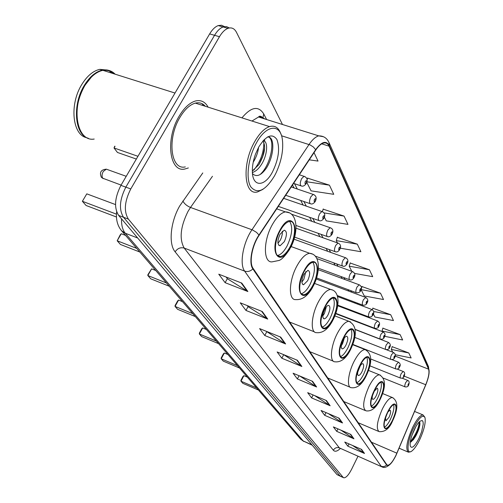 <?xml version="1.0" encoding="UTF-8"?>
<svg xmlns="http://www.w3.org/2000/svg" width="503" height="503" viewBox="0 0 503 503"><rect width="100%" height="100%" fill="white"/><g stroke="black" fill="none" stroke-linecap="round" stroke-linejoin="round"><path stroke-width="0.75" d="M224.476 26.596L221.565 25.225L218.239 25.578C215.146 26.728 212.279 29.507 209.644 33.915L120.927 185.362C114.653 197.78 113.898 207.802 118.67 215.441L336.997 474.599L340.38 476.266M282.472 124.493L236.479 32.33C234.467 28.495 231.65 27.156 228.029 28.319C224.96 29.482 222.106 32.28 219.471 36.706L130.774 188.939C124.486 201.42 123.688 211.48 128.384 219.113L343.115 477.353L340.053 475.97L123.518 217.271L340.053 475.97L336.997 474.599M130.774 188.939L125.838 187.147C119.557 199.597 118.783 209.638 123.518 217.271C118.783 209.638 119.557 199.597 125.838 187.147L214.548 35.304L125.838 187.147L120.927 185.362M229.355 27.967L226.451 26.59L223.125 26.942C220.044 28.099 217.183 30.89 214.548 35.304C217.183 30.89 220.044 28.099 223.125 26.942L226.451 26.59L229.355 27.967M208.129 107.164C205.161 101.795 200.967 99.732 195.535 100.971C189.669 102.669 184.211 107.736 179.15 116.187C165.129 139.086 169.429 172.831 184.846 169.008L188.355 167.952L184.846 169.008C169.429 172.831 165.129 139.086 179.15 116.187C184.211 107.736 189.669 102.669 195.535 100.971C200.967 99.732 205.161 101.795 208.129 107.164M203.331 105.649L202.131 103.719L203.331 105.649M395.836 455.523C392.598 461.955 389.844 465.193 387.568 465.231L386.75 464.646L253.128 268.426C248.928 262.931 251.972 245.709 259.089 235.347L315.765 150.039C318.412 146.115 321.008 143.783 323.548 143.041C325.994 142.45 327.837 143.487 329.075 146.159L428.6 369.177C429.556 372.358 428.6 377.546 425.739 384.732L395.836 455.523M395.905 455.624L425.821 384.795C428.757 377.432 429.732 372.119 428.757 368.85L329.314 145.707C326.195 140.218 321.643 141.538 315.67 149.674L258.976 235.002C251.67 245.627 248.557 263.289 252.864 268.916L386.587 464.979C388.718 466.665 391.824 463.546 395.905 455.624M241.792 283.101L218.755 274.185L225.13 282.68L247.866 291.539L241.792 283.101M226.143 277.046L227.406 278.75L247.866 291.539M227.331 278.643L225.13 282.68M262.264 311.52L240.239 302.812L245.973 310.452L267.728 319.103L262.264 311.52M247.306 305.61L248.117 306.698L267.728 319.103M248.036 306.591L245.973 310.452M280.699 337.111L259.598 328.604L264.779 335.514L285.635 343.964L280.699 337.111M266.37 331.339L285.635 343.964M266.728 331.817L264.779 335.514M297.38 360.267L277.134 351.968L281.843 358.243L301.863 366.486L297.38 360.267M283.635 354.634L301.863 366.486M283.686 354.703L281.843 358.243M361.575 449.393L344.75 442.062L347.843 446.186L364.512 453.461L361.575 449.393M352.458 445.419L364.512 453.461M348.969 443.904L347.843 446.186M350.792 434.416L333.37 426.902L336.714 431.354L353.961 438.811L350.792 434.416M340.915 430.153L353.961 438.811M337.947 428.877L336.714 431.354M339.104 418.188L321.052 410.486L324.674 415.315L342.537 422.96L339.104 418.188M328.371 413.611L342.537 422.96M326.032 412.611L324.674 415.315M326.403 400.558L307.673 392.661L311.609 397.911L330.144 405.751L326.403 400.558M314.696 395.622L330.144 405.751M313.111 394.956L311.609 397.911M312.552 381.331L293.092 373.232L297.386 378.96L316.632 386.996L312.552 381.331M299.731 375.993L316.632 386.996M299.059 375.716L297.386 378.96M343.115 477.353L343.788 477.8C346.007 477.907 348.636 475.027 351.666 469.161L357.947 456.328M324.378 217.158L326.252 220.855L347.975 224.388L344.052 216.095L323.178 209.16M306.755 182.331L311.061 190.844L333.753 194.321L329.427 185.173L307.629 178.163M309.257 159.828L318.034 161.086L314.035 152.635M361.085 289.665L364.273 295.959L383.512 299.53L380.52 293.199L362.003 286.565M373.427 314.048L374.924 317.009L393.459 320.568L390.699 314.727L372.861 308.213M384.688 336.3L402.645 339.978L400.092 334.589L382.877 328.189M395.264 354.728L411.146 357.954L408.782 352.955L392.151 346.674M340.261 248.186L360.896 251.72L357.325 244.169L337.306 237.322M354.533 273.418L372.698 276.669L369.435 269.765L350.195 263.019M369.435 269.765L349.201 266.188L351.804 271.331M349.201 266.188L350.251 262.83M361.292 288.867L362.059 286.377M380.52 293.199L361.097 289.627M372.396 309.754L372.912 308.037M390.699 314.727L373.616 311.483M400.092 334.589L382.029 331.043L382.318 331.609M382.029 331.043L382.928 328.013M408.782 352.955L391.34 349.44L392.736 352.201M391.34 349.44L392.195 346.504M357.325 244.169L336.255 240.61L337.406 242.886M336.255 240.61L337.368 237.12M322.385 211.581L323.247 208.952M344.052 216.095L324.064 212.895M307.082 179.791L307.704 177.943M329.427 185.173L306.912 181.784M413.529 428.172C406.852 441.703 406.116 456.133 412.177 450.763C414.629 448.689 417.163 444.948 419.785 439.534C424.111 429.908 425.852 422.627 425.01 417.704C422.948 414.013 419.118 417.503 413.529 428.172M424.777 417.113L423.023 414.912C420.212 415.063 416.729 419.276 412.567 427.563C406.669 441.307 405.324 449.537 408.53 452.247L410.442 451.719M415.83 426.67L412.083 434.963M419.049 438.195L421.608 431.788L423.218 424.224L423.042 421.734L422.218 420.495L419.93 421.244C418.125 422.809 416.251 425.588 414.309 429.581C411.026 436.849 409.681 442.363 410.272 446.123C411.869 449.041 414.793 446.394 419.049 438.195M410.222 442.357L413.347 439.735L415.73 436.095C418.251 431.348 419.659 427.305 419.955 423.972L419.464 421.659M419.263 421.866C418.804 428.053 415.811 434.705 410.291 441.823M419.898 422.52L419.873 423.048C419.144 428.525 416.559 434.416 412.127 440.729L411.058 441.948M392.453 420.319C396.282 411.454 397.018 406.135 394.654 404.374C392.717 404.456 390.41 407.109 387.731 412.353C383.896 421.237 383.141 426.575 385.461 428.355C387.436 428.298 389.768 425.62 392.453 420.319M384.374 427.28C386.254 426.28 388.247 423.671 390.353 419.445C393.34 412.881 394.44 407.927 393.66 404.569M256.618 387.907L240.981 381.205L240.906 380.394L242.993 376.439L243.905 375.666L240.981 381.205L242.855 383.33L258.435 390.02M243.905 375.666L247.363 377.137M385.487 417.911L385.946 420.816L389.052 417.257C390.756 413.315 391.083 410.951 390.032 410.165L387.914 411.988M386.354 415.497L386.838 414.315M379.859 399.049C383.959 389.561 384.65 383.883 381.928 382.01C379.828 382.117 377.395 384.852 374.622 390.209C370.516 399.709 369.793 405.412 372.465 407.311C374.603 407.229 377.074 404.475 379.859 399.049M371.239 406.242C373.27 405.292 375.414 402.589 377.659 398.143C380.89 391.07 382.003 385.744 380.985 382.173M237.523 365.687L221.226 358.796L221.175 357.973L223.389 353.842L224.325 353.005L221.226 358.796L223.294 361.141L239.522 368.014M224.325 353.005L227.928 354.521M372.761 394.585C371.956 397.445 372.019 399.042 372.937 399.376C373.886 399.338 374.98 398.125 376.219 395.723C378.036 391.51 378.344 388.982 377.137 388.146L373.987 391.567M372.465 395.666L374.528 390.586M365.863 375.414C370.277 365.209 370.9 359.117 367.743 357.13C365.461 357.281 362.883 360.085 360.022 365.555C355.602 375.772 354.942 381.89 358.035 383.908C360.368 383.795 362.977 380.966 365.863 375.414M356.633 382.84C358.846 381.947 361.154 379.161 363.556 374.484C367.071 366.825 368.177 361.085 366.876 357.262M216.378 341.078L199.37 334.005L199.345 333.168L201.697 328.843L202.665 327.943L199.37 334.005L201.665 336.608L218.598 343.662M202.665 327.943L206.425 329.496M361.946 371.78C363.908 367.247 364.185 364.537 362.782 363.65C361.758 363.707 360.607 364.958 359.331 367.391C357.369 371.931 357.08 374.641 358.476 375.54C359.507 375.49 360.664 374.232 361.946 371.78M357.715 372.182L360.311 365.7M350.22 349C354.999 337.947 355.533 331.37 351.817 329.283C349.334 329.49 346.617 332.376 343.662 337.928C338.884 348.988 338.305 355.59 341.939 357.734C344.48 357.57 347.24 354.659 350.22 349M340.317 356.665C342.732 355.841 345.228 352.961 347.793 348.038C351.628 339.72 352.716 333.502 351.063 329.377M192.838 313.683L175.05 306.421L175.063 305.579L177.572 301.046L178.571 300.065L175.05 306.421L177.616 309.326L195.315 316.569M178.571 300.065L182.507 301.662M345.989 345.008C348.114 340.103 348.346 337.18 346.699 336.237C345.586 336.325 344.373 337.607 343.052 340.085C340.927 344.995 340.682 347.925 342.317 348.875C343.442 348.799 344.668 347.51 345.989 345.008M341.273 345.787L342.581 343.662L344.348 337.972M332.621 319.286C337.834 307.214 338.223 300.084 333.797 297.895C331.106 298.197 328.239 301.159 325.215 306.767C320.002 318.839 319.556 326.001 323.869 328.252C326.636 328.013 329.553 325.026 332.621 319.286M321.958 327.183C324.611 326.441 327.315 323.473 330.062 318.292C334.269 309.219 335.325 302.441 333.225 297.965M166.468 282.994L147.838 275.55L147.888 274.707L151.617 268.872L147.838 275.55L150.718 278.813L169.253 286.238M151.617 268.872L155.735 270.501M328.025 314.872C330.339 309.515 330.515 306.346 328.553 305.359C327.34 305.484 326.057 306.799 324.705 309.307C322.398 314.664 322.209 317.846 324.146 318.839C325.372 318.726 326.667 317.406 328.025 314.872M322.794 315.991L324.429 313.488L326.328 306.824M312.684 285.61C318.28 275.304 318.707 261.472 313.237 262.258C310.32 262.698 307.32 265.722 304.233 271.343C298.575 281.705 298.21 295.418 303.46 294.808C306.465 294.456 309.54 291.388 312.684 285.61M301.159 293.733C304.082 293.086 307.025 290.036 309.974 284.591C314.614 274.625 315.601 267.194 312.941 262.296M136.728 248.388L117.18 240.774L120.186 234.907L121.254 233.738L117.18 240.774L120.431 244.458L139.884 252.053M121.254 233.738L125.568 235.398M307.654 280.699C310.194 274.783 310.282 271.324 307.911 270.312L303.875 274.355C301.335 280.265 301.234 283.736 303.573 284.767L307.654 280.699M301.869 282.108L303.85 279.272L305.83 271.538M289.891 247.124C296.21 235.8 296.116 220.088 289.521 221.452C286.396 222.081 283.277 225.168 280.177 230.72C273.789 242.106 273.953 257.649 280.253 256.536C283.497 256.014 286.71 252.877 289.891 247.124M277.392 255.467C280.643 254.927 283.849 251.796 287.018 246.074C292.168 235.064 293.048 226.853 289.665 221.439M116.457 214.159L82.373 201.288L86.786 193.856L82.373 201.288L86.076 205.488L116.47 217.007M86.786 193.856L115.52 204.583M115.017 146.272L114.018 147.964L117.457 152.459L136.338 159.055M114.753 146.178L114.018 147.964L137.954 156.295M284.352 241.61C287.163 235.002 287.112 231.191 284.208 230.185L280.008 234.316C277.197 240.912 277.228 244.728 280.102 245.766L284.352 241.61M277.97 243.295L280.316 240.145L281.46 237.535L282.296 234.14L282.328 231.191M256.429 142.909C248.168 157.59 245.59 178.515 250.777 186.846C257.41 194.504 265.339 190.826 274.55 175.824L276.185 172.623C281.51 160.847 283.579 149.825 282.378 139.557C280.448 123.411 266.32 124.53 256.429 142.909M280.951 134.188C278.75 127.668 274.946 125.134 269.526 126.593C264.358 128.384 259.41 133.414 254.675 141.683C241.616 164.016 244.056 196.12 257.618 191.894L262.987 189.329M205.312 106.278C202.64 103.216 199.314 102.166 195.327 103.115C189.813 104.693 184.683 109.453 179.923 117.4C166.789 138.859 170.819 170.523 185.311 166.902M115.156 74.199C111.754 70.728 107.655 69.433 102.857 70.326C96.337 71.816 90.439 76.733 85.17 85.082C70.502 107.736 77.009 142.198 94.199 139.042M91.389 77.078L85.038 85.196C78.04 97.481 75.551 109.887 77.569 122.405M114.602 74.023C111.194 70.552 107.089 69.263 102.291 70.15C95.771 71.64 89.874 76.557 84.605 84.9C71.986 104.517 74.62 134.993 88.434 138.319M107.661 70.106L99.77 69.357C93.237 70.835 87.333 75.746 82.064 84.076C69.056 104.234 72.401 135.514 86.944 137.728M258.573 147.316C258.008 152.434 256.216 157.408 253.21 162.243M262.924 140.941C268.357 140.142 267.848 155.226 260.994 165.16C258.36 169.127 255.499 171.561 252.399 172.454M262.893 140.978C266.125 146.09 264.823 153.931 259.001 164.5L252.343 171.033M272.456 172.013C278.662 159.237 280.146 148.398 276.901 139.494C272.18 132.962 266.118 135.489 258.712 147.065L255.48 154.169C253.273 160.312 252.236 166.122 252.355 171.586C252.537 187.342 264.635 187.047 272.456 172.013M252.493 173.661C256.555 177.433 261.239 175.509 266.54 167.895M112.106 73.237L109.157 70.873M114.206 73.897C111.113 71.024 107.466 69.873 103.272 70.458M267.822 136.803C275.801 138.124 271.218 164.789 260.038 174.591M263.622 140.174L263.742 141.003M263.855 142.355C263.893 152.246 260.548 161.501 253.814 170.133M267.401 137.042C274.795 135.634 274.795 154.918 266.294 168.272M264.402 139.381L264.76 141.5M264.666 147.781L262.673 156.282L258.951 164.575M253.053 172.259L252.424 172.825M121.525 218.824C121.349 225.206 122.6 230.009 125.272 233.241L303.234 440.98L312.244 445.212M311.917 444.822L303.234 440.98L300.348 438.805M118.67 215.441L128.384 219.113M209.644 33.915L219.471 36.706M116.646 211.782C115.809 219.39 117.438 225.696 121.531 230.701L125.272 233.241L137.696 238.02M303.818 441.489L300.555 439.044L121.141 230.242M340.223 448.582C337.18 451.43 334.885 451.977 333.338 450.229L175.132 251.833C177.502 248.363 180.527 247.111 184.205 248.08L339.368 447.909L381.607 466.715M175.132 251.833C168.373 244.074 170.448 221.817 179.728 205.922L202.791 172.944M258.976 235.002L256.511 232.361L252.556 229.965L190.505 207.456L188.015 211.405C180.414 226.834 179.143 239.063 184.205 248.08L244.647 271.123C239.277 264.314 243.012 242.691 251.984 229.745L309.024 144.518C312.319 139.677 315.551 136.797 318.72 135.867L323.536 136.747M261.296 116.495L262.145 118.117M329.094 142.783L428.405 366.435L428.757 368.85M329.314 145.707L328.937 142.437C326.868 138.004 323.46 135.816 318.72 135.867L258.555 116.992L251.965 121.034M315.67 149.674L313.394 147.002L310.156 144.946L281.517 135.753M252.864 268.916C250.381 271.318 247.639 272.054 244.647 271.123L381.148 466.237C383.192 466.991 385.002 466.57 386.587 464.979M390.529 463.923C387.071 467.149 384.286 468.161 382.173 466.96L339.368 447.909C336.815 447.085 334.803 447.865 333.338 450.229M241.943 117.865C251.16 106.843 258.416 105.517 263.704 113.898L266.615 119.519M264.817 118.953L261.975 117.086L258.555 116.992C259.649 115.564 261.214 116.061 263.251 118.463M212.467 176.289L190.505 207.456C186.858 205.916 184.312 203.759 182.866 200.986M263.006 117.526L263.704 113.898M329.075 146.159L321.725 143.833M396.892 453.178L371.484 442.231M425.739 384.732L404.223 376.15M428.6 369.177L395.182 356.067M369.831 326.812L369.573 326.321M364.021 315.777L363.6 314.979M357.954 304.246L357.356 303.114M351.603 292.18L350.811 290.677M344.945 279.542L343.945 277.631M337.972 266.288L336.733 263.937M330.647 252.374L329.151 249.538M322.951 237.749L321.172 234.373M314.847 222.357L312.759 218.39M306.308 206.136L303.881 201.521M297.304 189.021L294.488 183.677M311.973 381.092L315.991 386.656M325.85 400.325L329.522 405.418M338.569 417.962L341.939 422.639M350.277 434.19L353.383 438.497M361.085 449.173L363.952 453.153M296.783 360.022L301.19 366.14M280.077 336.859L284.937 343.599M261.617 311.263L266.999 318.732M241.107 282.837L247.111 291.155M387.599 412.127C379.91 427.544 385.355 435.994 392.585 420.539C400.067 405.657 395.069 396.471 387.599 412.127M392.566 420.973C389.504 428.474 385.053 432.039 379.224 431.662C375.886 429.097 376.948 421.489 382.418 408.832C386.235 401.4 389.529 397.628 392.309 397.515L393.05 397.798M374.471 389.957C366.31 406.116 372.352 415.491 379.998 399.288C387.939 383.726 382.393 373.54 374.471 389.957M379.972 399.81C376.049 408.021 371.377 411.693 365.958 410.832C362.122 408.103 363.128 399.967 368.988 386.442C372.937 378.841 376.414 374.968 379.425 374.817L380.369 375.163M359.859 365.272C351.157 382.242 357.903 392.705 366.021 375.684C374.465 359.381 368.284 348.026 359.859 365.272M365.977 376.301C361.839 384.707 356.929 388.498 351.245 387.681C346.536 387.618 347.988 373.195 354.024 361.506C358.105 353.76 361.783 349.78 365.052 349.566L366.253 349.987M343.48 337.614C334.174 355.483 341.751 367.234 350.396 349.302C359.419 332.181 352.484 319.449 343.48 337.614M350.327 350.05C345.97 358.62 340.814 362.537 334.847 361.795C329.421 361.896 330.66 346.102 337.262 333.558C341.462 325.686 345.341 321.606 348.893 321.298L350.453 321.813M325.001 306.415C315.004 325.271 323.574 338.569 332.823 319.625C342.499 301.611 334.671 287.219 325.001 306.415M332.709 320.537C328.132 329.239 322.719 333.282 316.475 332.659C310.144 333.017 311.068 315.563 318.336 302.014C322.649 294.073 326.73 289.885 330.584 289.451L332.653 290.08M303.994 270.941C293.192 290.904 302.969 306.069 312.91 285.993C323.347 266.992 314.432 250.607 303.994 270.941M312.734 287.125C307.943 295.883 302.284 300.046 295.77 299.612C288.288 300.398 288.722 280.894 296.82 266.15C301.203 258.202 305.472 253.921 309.641 253.286L312.432 254.059M279.901 230.248C268.162 251.456 279.41 268.916 290.156 247.564C301.473 227.469 291.231 208.638 279.901 230.248M289.879 248.985C285.302 255.838 281.674 259.667 278.995 260.466L272.293 261.818C263.333 263.289 262.987 241.201 272.129 224.992C276.531 217.164 280.957 212.794 285.415 211.889L289.269 212.807M121.097 185.079L102.769 178.232C101.688 176.471 101.839 174.239 103.222 171.536L106.309 169.159L107.441 169.568M408.631 385.097C408.191 386.537 407.028 387.14 405.148 386.895C404.487 386.411 404.695 384.927 405.758 382.443L407.719 380.4M408.26 384.072C407.751 385.644 407.883 385.902 408.656 384.852C409.159 383.28 409.027 383.016 408.26 384.072M404.154 376.294C403.714 377.747 402.532 378.357 400.608 378.124C399.916 377.627 400.118 376.099 401.212 373.553L403.224 371.491M403.764 375.219C403.249 376.829 403.387 377.099 404.179 376.03C404.695 374.427 404.557 374.157 403.764 375.219M399.489 367.133C399.068 368.58 397.867 369.196 395.892 368.988C395.157 368.479 395.358 366.913 396.477 364.291L398.546 362.223M399.086 366.008C398.565 367.649 398.709 367.932 399.52 366.85C400.042 365.209 399.898 364.926 399.086 366.008M394.635 357.589C394.239 359.023 393.019 359.651 390.976 359.469C390.202 358.953 390.391 357.344 391.548 354.646L393.673 352.559M394.214 356.407C393.686 358.086 393.83 358.381 394.666 357.287C395.195 355.608 395.05 355.313 394.214 356.407M389.567 347.642C389.203 349.057 387.964 349.692 385.851 349.547C385.034 349.019 385.216 347.366 386.405 344.593L388.586 342.486M389.133 346.397C388.593 348.114 388.75 348.422 389.605 347.315C390.146 345.599 389.988 345.291 389.133 346.397M384.279 337.255C383.946 338.657 382.689 339.305 380.507 339.192C379.633 338.651 379.809 336.953 381.035 334.093L383.28 331.974M383.833 335.947C383.28 337.708 383.443 338.029 384.323 336.909C384.877 335.149 384.713 334.835 383.833 335.947M378.753 326.416C378.489 327.774 377.212 328.428 374.924 328.377C373.999 327.824 374.163 326.076 375.427 323.127L377.74 320.996M378.294 325.032C377.728 326.837 377.898 327.17 378.803 326.038C379.369 324.24 379.199 323.907 378.294 325.032M372.981 315.079L371.302 316.827L369.089 317.072C368.102 316.506 368.259 314.702 369.56 311.659L371.943 309.515M372.503 313.621C371.924 315.469 372.101 315.821 373.037 314.671C373.61 312.828 373.433 312.476 372.503 313.621M366.932 303.215C366.423 304.604 365.109 305.277 362.99 305.233C361.934 304.661 362.078 302.8 363.424 299.65L365.882 297.499M366.435 301.674C365.851 303.573 366.039 303.938 366.995 302.775C367.58 300.882 367.397 300.517 366.435 301.674M360.594 290.784C360.249 292.061 358.916 292.746 356.596 292.834C355.47 292.249 355.602 290.325 356.992 287.068L359.148 284.78L359.526 284.905M360.085 289.156C359.488 291.099 359.683 291.489 360.67 290.313C361.267 288.37 361.072 287.986 360.085 289.156M353.949 277.75C352.685 279.662 351.333 280.353 349.893 279.825C348.686 279.234 348.805 277.247 350.239 273.871L352.44 271.563L352.855 271.702M353.42 276.028C352.804 278.021 353.012 278.423 354.03 277.235C354.646 275.242 354.439 274.839 353.42 276.028M346.963 264.062C345.68 265.98 344.31 266.678 342.864 266.169C341.568 265.565 341.663 263.515 343.153 260.007L345.385 257.681L345.857 257.832M346.416 262.233C345.794 264.282 346.007 264.71 347.064 263.503C347.686 261.459 347.472 261.032 346.416 262.233M339.619 249.67C338.362 251.563 336.985 252.273 335.47 251.802C334.074 251.198 334.149 249.073 335.696 245.426L337.966 243.081L338.494 243.245M339.053 247.728C338.418 249.834 338.645 250.28 339.732 249.067C340.374 246.96 340.147 246.514 339.053 247.728M331.886 234.53C330.37 236.404 328.975 237.12 327.698 236.687C326.195 236.077 326.246 233.876 327.849 230.078L330.15 227.714L330.741 227.89M331.301 232.455C330.653 234.624 330.892 235.096 332.018 233.87C332.672 231.701 332.433 231.229 331.301 232.455M323.731 218.566C322.241 220.415 320.832 221.144 319.506 220.742C317.883 220.138 317.902 217.849 319.568 213.888L321.901 211.511L322.574 211.7M323.133 216.353C322.467 218.585 322.719 219.082 323.888 217.843C324.554 215.611 324.303 215.114 323.133 216.353M315.117 201.716C313.621 203.545 312.206 204.281 310.867 203.916C309.106 203.313 309.094 200.942 310.829 196.792L313.18 194.403L313.941 194.611M314.501 199.351C313.822 201.653 314.086 202.181 315.299 200.923C315.978 198.622 315.714 198.1 314.501 199.351M306.006 183.903C304.554 185.689 303.133 186.431 301.743 186.123C299.826 185.532 299.775 183.061 301.58 178.71L303.957 176.314L304.818 176.534M305.371 181.369C304.673 183.746 304.956 184.299 306.22 183.035C306.918 180.659 306.635 180.105 305.371 181.369M218.239 25.578L228.029 28.319M387.568 465.231L387.115 465.036M429.072 373.22L428.543 366.756M343.442 477.643L340.732 476.423M367.209 325.799L366.945 325.309M361.349 314.759L360.921 313.96M355.225 303.215L354.621 302.083M348.818 291.143L348.019 289.634M342.103 278.492L341.091 276.581M335.067 265.226L333.822 262.874M327.679 251.305L326.177 248.463M319.914 236.668L318.122 233.298M311.747 221.27L309.641 217.302M303.133 205.042L300.681 200.42M294.054 187.921L292.513 185.029M399.099 448.204L407.927 451.99M414.591 411.448L423.023 414.912M413.347 439.735L412.127 440.729M419.955 423.972L419.873 423.048M358.199 422.721L378.526 431.367M382.569 393.528L392.309 397.515C398.225 400.973 398.345 408.725 392.667 420.766M384.965 428.147L385.461 428.355M343.769 401.539L365.065 410.461M368.485 370.415L379.425 374.817C385.927 378.702 386.147 386.952 380.098 399.552M371.83 407.046L372.465 407.311M327.742 377.992L350.088 387.203M352.691 344.693L365.052 349.566C372.22 353.622 372.585 362.424 366.134 375.98M357.212 383.569L358.035 383.908M358.098 375.389L358.476 375.54M309.817 351.672L333.326 361.179M334.853 315.89L348.893 321.298C356.897 325.51 357.444 334.954 350.534 349.642M340.852 357.293L341.939 357.734M341.814 348.673L342.317 348.875M289.646 322.052L314.419 331.848M314.538 283.428L330.584 289.451C340.292 290.897 339.783 306.855 332.986 320.009M322.404 327.679L323.869 328.252M323.473 318.581L324.146 318.839M291.149 246.564L309.641 253.286C320.568 254.267 320.669 272.142 313.099 286.44M301.448 294.041L303.46 294.808M302.649 284.415L303.573 284.767M276.694 208.839L285.415 211.889C297.908 212.096 298.927 232.367 290.376 248.073M277.417 255.486L280.253 256.536M278.794 245.288L280.102 245.766M126.228 176.314L106.309 169.159C100.94 169.693 99.286 172.397 101.355 177.263L103.19 178.615M99.77 69.357L102.291 70.15M102.857 70.326L175.006 93.042M195.327 103.115L269.526 126.593M383.443 378.149L404.99 386.832M402.117 378.162L407.568 380.343C409.203 380.853 409.58 382.399 408.694 384.977M369.85 365.813L400.438 378.055M397.15 369.083L403.06 371.428C404.726 371.918 405.116 373.496 404.217 376.169M370.755 358.997L395.704 368.913M391.887 359.601L398.363 362.147C400.357 363.493 400.759 365.109 399.558 366.995M352.792 344.417L390.768 359.387M386.159 349.629L393.465 352.484C395.509 353.854 395.924 355.508 394.71 357.438M354.778 337.394L385.619 349.459M355.256 329.566L388.36 342.405C390.46 343.744 390.888 345.435 389.649 347.472M355.237 329.396L380.249 339.097M335.677 313.683L383.035 331.886C385.185 333.187 385.631 334.916 384.374 337.073M335.797 313.338L374.641 328.27M337.689 305.749L377.464 320.901C379.677 322.171 380.142 323.945 378.86 326.214M337.777 305.151L368.774 316.947M337.557 296.556L371.642 309.408C373.918 310.678 374.402 312.495 373.094 314.859M337.262 295.538L362.638 305.101M316.236 278.983L365.543 297.38C367.926 298.813 368.429 300.675 367.058 302.969M316.569 277.914L356.199 292.683M318.28 269.696L359.148 284.78C361.6 286.138 362.129 288.049 360.733 290.52M318.399 268.218L349.453 279.662M316.909 258.605L352.44 271.563C354.967 272.852 355.52 274.814 354.106 277.455M315.23 256.109L342.367 265.986M294.041 239.189L345.385 257.681C347.994 258.882 348.579 260.9 347.139 263.735M294.626 237.133L334.91 251.601M296.009 228.18L337.966 243.081C340.663 244.2 341.279 246.275 339.814 249.312M296.003 225.463L327.063 236.46M291.369 214.14L330.15 227.714C332.936 228.72 333.59 230.858 332.106 234.128M278.329 206.387L318.783 220.49M283.673 198.339L321.901 211.511C324.819 212.719 325.516 214.919 323.982 218.12M285.704 195.283L310.043 203.633M291.231 186.965L313.18 194.403C316.142 195.585 316.877 197.855 315.4 201.213M293.607 183.381L300.8 185.802M299.329 174.774L303.957 176.314C307.132 177.408 307.924 179.753 306.327 183.344"/></g></svg>
